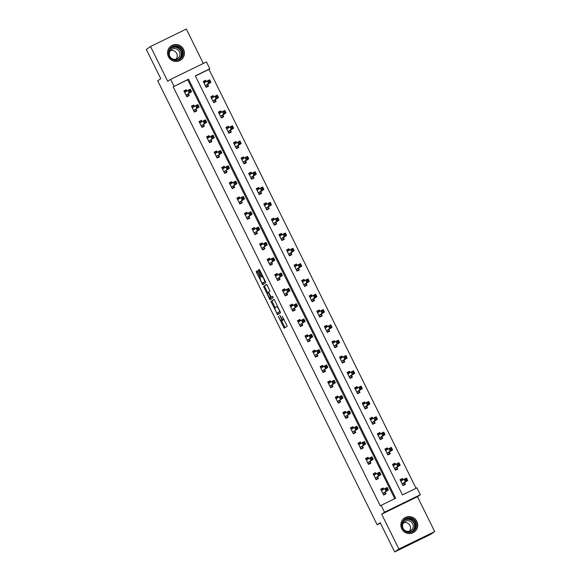 <?xml version="1.0" encoding="UTF-8"?>
<svg xmlns="http://www.w3.org/2000/svg" width="581" height="581" viewBox="0 0 581 581"><rect width="100%" height="100%" fill="white"/><g stroke="black" fill="none" stroke-linecap="round" stroke-linejoin="round"><path stroke-width="0.87" d="M278.306 316.354L284.225 328.2L287.225 326.137L282.272 316.304A3.442 0.639 -116 0 1 283.267 319.753L283.012 319.928A3.442 0.639 -116 0 1 282.998 319.935A3.442 0.639 -116 0 1 280.957 317.211L279.86 315.287L280.725 317.371A3.442 0.639 -116 0 1 281.72 320.821L281.473 320.995A3.442 0.639 -116 0 0 281.473 320.995A3.442 0.639 -116 0 1 279.417 318.279L278.306 316.354M168.41 56.684A8.548 8.395 55.4 0 0 180.807 60.039A8.548 8.395 55.4 0 0 183.509 49.32A8.548 8.395 55.4 0 0 171.112 45.964A8.548 8.395 55.4 0 0 168.41 56.684M401.725 528.768A8.548 8.395 55.4 0 0 414.122 532.123A8.548 8.395 55.4 0 0 416.824 521.404A8.548 8.395 55.4 0 0 404.427 518.041A8.548 8.395 55.4 0 0 401.725 528.768M257.681 271.755L257.042 270.899L256.199 271.48L256.511 272.562L262.765 284.784L265.764 282.722L265.452 281.64L259.83 270.274L259.191 269.417L258.175 270.121L260.891 276.062L261.53 276.919L262.038 276.571A2.876 0.537 -116 0 1 262.053 276.563A2.876 0.537 -116 0 1 263.774 278.873A2.876 0.537 -116 0 1 264.587 281.727L262.612 283.078A2.876 0.537 -116 0 0 262.612 283.078A2.876 0.537 -116 0 1 260.876 280.776A2.876 0.537 -116 0 1 260.07 277.921L260.085 276.621L257.681 271.755M174.039 86.264L170.64 79.386L206.444 61.92L209.843 68.798L195.325 75.879L402.437 494.939L416.955 487.858L420.353 494.729L384.549 512.195L381.151 505.325L395.668 498.244L188.556 79.183L173.189 86.845L380.308 505.906L381.151 505.325M394.666 551.95L398.893 549.03L434.697 531.571L430.463 534.484L394.666 551.95L380.199 522.689L377.156 524.788L157.712 80.788L160.763 78.689L146.303 49.429L150.537 46.516L167.764 81.369L170.64 79.386M434.697 531.571L417.47 496.711L381.666 514.178L398.893 549.03M381.666 514.178L384.549 512.195M271.015 301.459L277.58 314.757L280.579 312.694L274.646 300.246L274.007 299.389L271.015 301.459L271.981 300.987L275.096 307.748M269.533 298.917L263.607 286.469L266.599 284.407L267.238 285.256L269.954 291.204L268.742 292.04L269.054 293.115L271.283 297.196L272.554 296.325L273.223 297.675L270.18 299.767L269.533 298.917L270.506 298.445L270.259 297.951M203.335 63.438L186.334 29.05L150.537 46.516M377.156 524.788L380.446 523.183M394.753 498.687L187.707 79.764L173.189 86.845M383.809 489.304L383.14 487.953L380.722 489.129L383.634 495.019L386.053 493.843L385.268 492.252M376.241 473.987L375.566 472.629L373.147 473.813L376.06 479.703L378.478 478.526L377.694 476.936M368.666 458.67L367.998 457.312L365.58 458.496L368.492 464.386L370.91 463.21L370.126 461.619M361.099 443.354L360.431 441.996L358.012 443.18L360.924 449.069L363.343 447.886L362.551 446.302M353.531 428.037L352.856 426.679L350.437 427.863L353.35 433.753L355.768 432.569L354.984 430.986M345.956 412.721L345.288 411.363L342.87 412.546L345.782 418.436L348.201 417.252L347.416 415.662M338.389 397.404L337.721 396.046L335.302 397.23L338.207 403.12L340.633 401.936L339.841 400.345M330.814 382.087L330.146 380.729L327.728 381.906L330.64 387.803L333.058 386.619L332.274 385.029M323.247 366.771L322.578 365.413L320.16 366.589L323.072 372.486L325.491 371.303L324.706 369.712M315.679 351.454L315.011 350.096L312.585 351.273L315.498 357.17L317.916 355.986L317.132 354.395M308.104 336.13L307.436 334.779L305.018 335.956L307.93 341.846L310.348 340.669L309.564 339.079M300.537 320.814L299.869 319.463L297.45 320.639L300.362 326.529L302.781 325.353L301.997 323.762M292.969 305.497L292.294 304.146L289.875 305.323L292.788 311.213L295.206 310.036L294.422 308.446M285.394 290.18L284.726 288.83L282.308 290.006L285.22 295.896L287.639 294.72L286.854 293.129M277.827 274.864L277.159 273.513L274.74 274.69L277.645 280.579L280.071 279.403L279.279 277.812M270.259 259.547L269.584 258.189L267.166 259.373L270.078 265.263L272.496 264.086L271.712 262.496M262.685 244.231L262.016 242.873L259.598 244.056L262.51 249.946L264.929 248.77L264.144 247.179M255.117 228.914L254.449 227.556L252.023 228.74L254.936 234.63L257.354 233.446L256.57 231.863M247.542 213.597L246.874 212.239L244.456 213.423L247.368 219.313L249.786 218.129L249.002 216.546M239.975 198.281L239.307 196.923L236.888 198.106L239.8 203.996L242.219 202.813L241.435 201.222M232.407 182.964L231.732 181.606L229.313 182.79L232.226 188.68L234.644 187.496L233.86 185.905M224.832 167.648L224.164 166.289L221.746 167.466L224.658 173.363L227.077 172.179L226.292 170.589M217.265 152.331L216.597 150.973L214.178 152.149L217.091 158.047L219.509 156.863L218.717 155.272M209.697 137.014L209.022 135.656L206.604 136.833L209.516 142.73L211.934 141.546L211.15 139.956M202.123 121.69L201.454 120.34L199.036 121.516L201.948 127.406L204.367 126.23L203.582 124.639M194.555 106.374L193.887 105.023L191.469 106.2L194.374 112.089L196.799 110.913L196.008 109.322M186.98 91.057L186.312 89.706L183.894 90.883L186.806 96.773L189.224 95.596L188.44 94.006M416.04 488.301L208.993 69.379L195.39 76.017M403.163 479.862L402.495 478.512L400.069 479.688L402.982 485.578L405.4 484.401L404.616 482.811M395.588 464.546L394.92 463.195L392.502 464.372L395.414 470.261L397.832 469.085L397.048 467.494M388.021 449.229L387.353 447.878L384.934 449.055L387.847 454.945L390.265 453.768L389.481 452.178M380.453 433.913L379.778 432.554L377.359 433.738L380.272 439.628L382.69 438.452L381.906 436.861M372.879 418.596L372.21 417.238L369.792 418.422L372.704 424.312L375.123 423.135L374.338 421.545M365.311 403.279L364.643 401.921L362.224 403.105L365.137 408.995L367.555 407.818L366.764 406.228M357.743 387.963L357.068 386.605L354.65 387.788L357.562 393.678L359.98 392.495L359.196 390.911M350.169 372.646L349.501 371.288L347.082 372.472L349.994 378.362L352.413 377.178L351.628 375.595M342.601 357.33L341.933 355.971L339.507 357.155L342.42 363.045L344.838 361.861L344.054 360.271M335.026 342.013L334.358 340.655L331.94 341.839L334.852 347.728L337.27 346.545L336.486 344.954M327.459 326.696L326.791 325.338L324.372 326.515L327.285 332.412L329.703 331.228L328.919 329.638M319.891 311.38L319.216 310.022L316.798 311.198L319.71 317.095L322.128 315.911L321.344 314.321M312.317 296.056L311.648 294.705L309.23 295.882L312.142 301.771L314.561 300.595L313.776 299.004M304.749 280.739L304.081 279.388L301.662 280.565L304.575 286.455L306.993 285.278L306.202 283.688M297.181 265.423L296.506 264.072L294.088 265.248L297 271.138L299.418 269.962L298.634 268.371M289.607 250.106L288.939 248.755L286.52 249.932L289.432 255.822L291.851 254.645L291.066 253.055M282.039 234.789L281.371 233.439L278.953 234.615L281.858 240.505L284.283 239.328L283.492 237.738M274.472 219.473L273.796 218.115L271.378 219.298L274.29 225.188L276.709 224.012L275.924 222.421M266.897 204.156L266.229 202.798L263.81 203.982L266.723 209.872L269.141 208.695L268.357 207.105M259.329 188.84L258.661 187.481L256.236 188.665L259.148 194.555L261.566 193.379L260.782 191.788M251.755 173.523L251.086 172.165L248.668 173.349L251.58 179.238L253.999 178.055L253.214 176.471M244.187 158.206L243.519 156.848L241.1 158.032L244.013 163.922L246.431 162.738L245.647 161.155M236.62 142.89L235.944 141.532L233.526 142.715L236.438 148.605L238.856 147.421L238.072 145.831M229.045 127.573L228.377 126.215L225.958 127.399L228.87 133.289L231.289 132.105L230.504 130.514M221.477 112.256L220.809 110.898L218.391 112.075L221.303 117.972L223.721 116.788L222.93 115.198M213.91 96.94L213.234 95.582L210.816 96.758L213.728 102.655L216.147 101.472L215.362 99.881M206.335 81.616L205.667 80.265L203.248 81.442L206.161 87.332L208.579 86.155L207.795 84.565M208.993 69.379L209.843 68.798M417.47 496.711L420.353 494.729M187.707 79.764L188.556 79.183M402.495 478.512L400.251 480.051M383.14 487.953L380.896 489.492M375.566 472.629L373.329 474.176M394.92 463.195L392.683 464.735M367.998 457.312L365.761 458.859M387.353 447.878L385.109 449.418M360.431 441.996L358.186 443.543M379.778 432.554L377.541 434.101M352.856 426.679L350.619 428.226M372.21 417.238L369.974 418.785M345.288 411.363L343.051 412.909M364.643 401.921L362.399 403.468M337.721 396.046L335.477 397.593M357.068 386.605L354.831 388.152M330.146 380.729L327.909 382.269M349.501 371.288L347.264 372.835M322.578 365.413L320.334 366.952M341.933 355.971L339.689 357.518M315.011 350.096L312.767 351.636M334.358 340.655L332.121 342.194M307.436 334.779L305.199 336.319M326.791 325.338L324.547 326.878M299.869 319.463L297.625 321.002M319.216 310.022L316.979 311.561M292.294 304.146L290.057 305.686M311.648 294.705L309.412 296.245M284.726 288.83L282.489 290.369M304.081 279.388L301.837 280.928M277.159 273.513L274.915 275.053M296.506 264.072L294.269 265.611M269.584 258.189L267.347 259.736M288.939 248.755L286.702 250.295M262.016 242.873L259.78 244.419M281.371 233.439L279.127 234.978M254.449 227.556L252.205 229.103M273.796 218.115L271.559 219.662M246.874 212.239L244.637 213.786M266.229 202.798L263.985 204.345M239.307 196.923L237.063 198.47M258.661 187.481L256.417 189.028M231.732 181.606L229.495 183.146M251.086 172.165L248.85 173.712M224.164 166.289L221.927 167.829M243.519 156.848L241.275 158.395M216.597 150.973L214.353 152.512M235.944 141.532L233.707 143.079M209.022 135.656L206.785 137.196M228.377 126.215L226.14 127.755M201.454 120.34L199.218 121.879M220.809 110.898L218.565 112.438M193.887 105.023L191.643 106.563M213.234 95.582L210.997 97.121M186.312 89.706L184.075 91.246M205.667 80.265L203.43 81.805M282.402 320.538A3.442 0.639 -116 0 0 282.424 320.53A3.442 0.639 -116 0 0 282.439 320.523L282.686 320.349A3.442 0.639 -116 0 0 282.765 319.884M282.998 319.935L283.971 319.463A3.442 0.639 -116 0 0 283.971 319.463A3.442 0.639 -116 0 0 283.986 319.456L283.012 319.928M283.267 319.753L283.986 319.456M281.611 320.923L285.039 327.64M274.167 299.476L271.981 300.987M277.689 312.992L278.393 314.198M276.65 312.687L277.101 313.282L279.73 311.474L278.822 309.317A3.442 0.639 -116 0 0 276.781 306.594A3.442 0.639 -116 0 0 276.767 306.601L274.966 307.836A3.442 0.639 -116 0 0 275.96 311.285L276.65 312.687M278.059 312.81L280.151 311.38M267.696 292.759L264.885 287.072L263.912 287.544M266.759 284.494L264.573 285.997L264.885 287.072M272.249 296.731L272.7 296.419M267.485 292.904A2.876 0.537 -116 0 0 268.291 295.751A2.876 0.537 -116 0 0 270.02 298.068A2.876 0.537 -116 0 0 270.034 298.06L270.724 297.581L268.821 293.274L268.182 292.425L267.485 292.904M270.971 297.603A2.876 0.537 -116 0 0 270.986 297.595A2.876 0.537 -116 0 0 271 297.588L271.719 296.985M270.506 298.445L270.986 299.215M265.335 281.4L263.585 282.606M259.351 269.504L259.453 270.724L262.387 276.396M262.852 282.969L263.578 284.225M257.194 270.986L260.288 277.776M402.923 485.455L404.688 484.234L404.645 482.622L407.724 480.502L405.306 481.678L404.093 479.223L400.861 481.279M402.778 485.164L404.688 484.234M400.353 480.255L402.263 479.325L403.061 479.935M405.4 479.456L404.093 479.223L406.511 478.047L407.724 480.502L406.366 478.984L405.4 479.456L405.887 480.436L406.853 479.964M402.197 483.995L405.306 481.678L405.887 480.436M406.511 478.047L406.366 478.984M383.707 489.376L382.908 488.766L380.998 489.696M383.569 494.896L385.341 493.676L383.424 494.605M386.532 489.877L387.505 489.405L387.019 488.425L386.053 488.897L386.532 489.877L385.951 491.119L384.738 488.665L387.157 487.481L388.369 489.936L382.843 493.429M381.506 490.72L384.738 488.665L386.053 488.897M387.505 489.405L388.369 489.936L385.29 492.063L385.341 493.676M387.019 488.425L387.157 487.481M403.04 521.026A7.393 7.262 -124.6 0 1 413.156 519.102A7.393 7.262 -124.6 0 1 415.241 529.32A7.393 7.262 -124.6 0 1 405.124 531.252A7.393 7.262 -124.6 0 1 403.04 521.026M414.703 529.073A6.849 6.725 55.4 0 0 405.168 519.596A6.849 6.725 55.4 0 0 404.34 530.039A6.849 6.725 55.4 0 0 414.703 529.073M403.65 522.726A5.389 5.294 -124.6 0 1 409.474 531.179M403.446 523.009A5.389 5.294 -124.6 0 1 411.609 522.246A5.389 5.294 -124.6 0 1 410.956 530.475A5.389 5.294 -124.6 0 1 403.446 523.009M411.522 533.314A8.49 8.337 55.4 0 0 414.987 519.218A8.49 8.337 55.4 0 0 402.386 520.053M182.354 49.908A7.393 7.262 -124.6 0 1 179.101 59.72A7.393 7.262 -124.6 0 1 169.289 56.277A7.393 7.262 -124.6 0 1 172.55 46.465A7.393 7.262 -124.6 0 1 182.354 49.908M169.688 56.103A6.849 6.725 55.4 0 0 179.623 58.79A6.849 6.725 55.4 0 0 181.788 50.206A6.849 6.725 55.4 0 0 171.853 47.511A6.849 6.725 55.4 0 0 169.688 56.103M170.335 50.641A5.389 5.294 -124.6 0 1 176.159 59.095M179.34 51.629A5.389 5.294 -124.6 0 1 177.641 58.391A5.389 5.294 -124.6 0 1 169.819 56.27A5.389 5.294 -124.6 0 1 171.526 49.508A5.389 5.294 -124.6 0 1 179.34 51.629M178.2 61.23A8.49 8.337 55.4 0 0 183.32 49.436A8.49 8.337 55.4 0 0 169.071 47.969M395.349 470.138L397.121 468.918L397.07 467.306L400.156 465.185L397.738 466.361L396.525 463.907L393.286 465.962M395.211 469.847L397.121 468.918M392.785 464.938L394.695 464.008L395.494 464.618M397.832 464.139L396.525 463.907L398.944 462.73L400.156 465.185L398.798 463.667L397.832 464.139L398.319 465.12L399.285 464.647M394.63 468.671L397.738 466.361L398.319 465.12M398.944 462.73L398.798 463.667M387.781 454.821L389.546 453.601L389.502 451.989L392.582 449.861L390.163 451.045L388.95 448.59L385.719 450.645M387.636 454.531L389.546 453.601M385.21 449.621L387.12 448.692L387.919 449.302M390.265 448.822L388.95 448.59L391.369 447.406L392.582 449.861L391.231 448.35L390.265 448.822L390.744 449.803L391.717 449.331M387.055 453.354L390.163 451.045L390.744 449.803M391.369 447.406L391.231 448.35M376.139 474.06L375.341 473.45L373.43 474.379M376.001 479.572L377.766 478.359L375.856 479.289M378.965 474.561L379.93 474.089L379.444 473.108L378.478 473.58L378.965 474.561L378.384 475.803L377.171 473.348L379.589 472.164L380.802 474.619L375.275 478.112M373.939 475.403L377.171 473.348L378.478 473.58M379.93 474.089L380.802 474.619L377.723 476.747L377.766 478.359M379.444 473.108L379.589 472.164M368.572 458.743L367.773 458.133L365.863 459.063M368.427 464.255L370.199 463.042L368.289 463.972M371.397 459.244L372.363 458.772L371.876 457.792L370.91 458.264L371.397 459.244L370.816 460.486L369.596 458.031L372.022 456.848L373.234 459.302L367.708 462.796M366.364 460.087L369.596 458.031L370.91 458.264M372.363 458.772L373.234 459.302L370.148 461.43L370.199 463.042M371.876 457.792L372.022 456.848M380.214 439.497L381.978 438.285L381.935 436.672L385.014 434.544L382.596 435.728L381.383 433.273L378.144 435.329M380.068 439.214L381.978 438.285M377.643 434.305L379.553 433.375L380.352 433.985M382.69 433.506L381.383 433.273L383.801 432.09L385.014 434.544L383.656 433.034L382.69 433.506L383.177 434.486L384.143 434.014M379.487 438.038L382.596 435.728L383.177 434.486M383.801 432.09L383.656 433.034M372.639 424.181L374.411 422.968L374.36 421.356L377.447 419.228L375.021 420.412L373.808 417.957L370.576 420.012M372.501 423.898L374.411 422.968M370.075 418.988L371.985 418.059L372.784 418.669M375.123 418.189L373.808 417.957L376.234 416.773L377.447 419.228L376.089 417.717L375.123 418.189L375.609 419.17L376.575 418.698M371.92 422.721L375.021 420.412L375.609 419.17M376.234 416.773L376.089 417.717M365.071 408.864L366.836 407.651L366.793 406.039L369.872 403.911L367.453 405.095L366.241 402.64L363.009 404.696M364.926 408.581L366.836 407.651M362.5 403.672L364.41 402.742L365.209 403.345M367.548 402.873L366.241 402.64L368.659 401.456L369.872 403.911L368.521 402.401L367.548 402.873L368.034 403.853L369 403.381M364.345 407.404L367.453 405.095L368.034 403.853M368.659 401.456L368.521 402.401M360.997 443.419L360.198 442.816L358.288 443.746M360.859 448.939L362.624 447.726L360.714 448.655M363.822 443.928L364.788 443.456L364.309 442.468L363.336 442.94L363.822 443.928L363.241 445.169L362.028 442.715L364.447 441.531L365.66 443.986L360.133 447.479M358.797 444.77L362.028 442.715L363.336 442.94M364.788 443.456L365.66 443.986L362.58 446.114L362.624 447.726M364.309 442.468L364.447 441.531M353.43 428.103L352.631 427.493L350.721 428.429M353.284 433.622L355.056 432.402L353.146 433.339M356.255 428.611L357.221 428.139L356.734 427.151L355.768 427.623L356.255 428.611L355.674 429.853L354.461 427.398L356.879 426.214L358.092 428.669L352.565 432.162M351.222 429.453L354.461 427.398L355.768 427.623M357.221 428.139L358.092 428.669L355.006 430.79L355.056 432.402M356.734 427.151L356.879 426.214M345.855 412.786L345.063 412.176L343.146 413.113M345.717 418.305L347.489 417.085L345.579 418.022M348.687 413.294L349.653 412.822L349.166 411.835L348.201 412.307L348.687 413.294L348.099 414.536L346.886 412.082L349.304 410.898L350.517 413.352L344.998 416.846M343.654 414.13L346.886 412.082L348.201 412.307M349.653 412.822L350.517 413.352L347.438 415.473L347.489 417.085M349.166 411.835L349.304 410.898M357.497 393.548L359.269 392.328L359.218 390.715L362.304 388.595L359.886 389.778L358.673 387.324L355.434 389.379M357.359 393.264L359.269 392.328M354.933 388.355L356.843 387.425L357.642 388.028M359.98 387.549L358.673 387.324L361.091 386.14L362.304 388.595L360.946 387.077L359.98 387.549L360.467 388.536L361.433 388.064M356.778 392.088L359.886 389.778L360.467 388.536M361.091 386.14L360.946 387.077M338.287 397.469L337.488 396.859L335.578 397.796M338.149 402.989L339.914 401.769L338.004 402.706M341.112 397.97L342.078 397.498L341.599 396.518L340.626 396.99L341.112 397.97L340.531 399.212L339.319 396.758L341.737 395.581L342.95 398.036L337.423 401.529M336.087 398.813L339.319 396.758L340.626 396.99M342.078 397.498L342.95 398.036L339.87 400.156L339.914 401.769M341.599 396.518L341.737 395.581M349.929 378.231L351.701 377.011L351.65 375.399L354.73 373.278L352.311 374.462L351.098 372.007L347.866 374.062M349.791 377.948L351.701 377.011M347.358 373.038L349.275 372.101L350.067 372.712M352.413 372.232L351.098 372.007L353.517 370.823L354.73 373.278L353.379 371.76L352.413 372.232L352.892 373.22L353.865 372.748M349.21 376.771L352.311 374.462L352.892 373.22M353.517 370.823L353.379 371.76M330.72 382.153L329.921 381.543L328.011 382.48M330.574 387.672L332.347 386.452L330.436 387.389M333.545 382.654L334.511 382.182L334.024 381.201L333.058 381.673L333.545 382.654L332.964 383.896L331.751 381.441L334.169 380.264L335.382 382.719L329.855 386.212M328.512 383.496L331.751 381.441L333.058 381.673M334.511 382.182L335.382 382.719L332.296 384.84L332.347 386.452M334.024 381.201L334.169 380.264M342.362 362.914L344.126 361.694L344.083 360.082L347.162 357.961L344.744 359.145L343.531 356.69L340.299 358.738M342.216 362.631L344.126 361.694M339.791 357.722L341.701 356.785L342.5 357.395M344.838 356.916L343.531 356.69L345.949 355.507L347.162 357.961L345.811 356.443L344.838 356.916L345.325 357.896L346.291 357.424M341.635 361.455L344.744 359.145L345.325 357.896M345.949 355.507L345.811 356.443M323.145 366.836L322.346 366.226L320.436 367.163M323.007 372.356L324.779 371.136L322.862 372.065M325.97 367.337L326.943 366.865L326.457 365.885L325.491 366.357L325.97 367.337L325.389 368.579L324.176 366.124L326.595 364.948L327.807 367.403L322.288 370.896M320.944 368.18L324.176 366.124L325.491 366.357M326.943 366.865L327.807 367.403L324.728 369.523L324.779 371.136M326.457 365.885L326.595 364.948M334.787 347.598L336.559 346.378L336.508 344.765L339.594 342.645L337.176 343.821L335.963 341.367L332.724 343.422M334.649 347.315L336.559 346.378M332.223 342.405L334.133 341.468L334.932 342.078M337.27 341.599L335.963 341.367L338.382 340.19L339.594 342.645L338.236 341.127L337.27 341.599L337.757 342.579L338.723 342.107M334.068 346.138L337.176 343.821L337.757 342.579M338.382 340.19L338.236 341.127M315.577 351.52L314.779 350.909L312.868 351.839M315.439 357.039L317.204 355.819L315.294 356.749M318.403 352.021L319.368 351.549L318.882 350.568L317.916 351.04L318.403 352.021L317.822 353.263L316.609 350.808L319.027 349.631L320.24 352.086L314.713 355.579M313.377 352.863L316.609 350.808L317.916 351.04M319.368 351.549L320.24 352.086L317.161 354.207L317.204 355.819M318.882 350.568L319.027 349.631M327.219 332.281L328.991 331.061L328.94 329.449L332.02 327.328L329.601 328.505L328.388 326.05L325.157 328.105M327.074 331.998L328.991 331.061M324.648 327.088L326.558 326.152L327.357 326.762M329.703 326.282L328.388 326.05L330.807 324.873L332.02 327.328L330.669 325.81L329.703 326.282L330.182 327.263L331.155 326.791M326.5 330.821L329.601 328.505L330.182 327.263M330.807 324.873L330.669 325.81M308.01 336.203L307.211 335.593L305.301 336.522M307.865 341.722L309.637 340.502L307.727 341.432M310.835 336.704L311.801 336.232L311.314 335.252L310.348 335.724L310.835 336.704L310.254 337.946L309.041 335.491L311.46 334.315L312.672 336.769L307.146 340.263M305.802 337.546L309.041 335.491L310.348 335.724M311.801 336.232L312.672 336.769L309.586 338.89L309.637 340.502M311.314 335.252L311.46 334.315M319.652 316.965L321.416 315.744L321.373 314.132L324.452 312.012L322.034 313.188L320.821 310.733L317.589 312.789M319.506 316.674L321.416 315.744M317.081 311.765L318.991 310.835L319.79 311.445M322.128 310.966L320.821 310.733L323.239 309.557L324.452 312.012L323.094 310.494L322.128 310.966L322.615 311.946L323.581 311.474M318.925 315.505L322.034 313.188L322.615 311.946M323.239 309.557L323.094 310.494M300.435 320.886L299.636 320.276L297.726 321.206M300.297 326.406L302.062 325.186L300.152 326.115M303.26 321.387L304.233 320.915L303.747 319.935L302.774 320.407L303.26 321.387L302.679 322.629L301.466 320.175L303.885 318.998L305.098 321.453L299.571 324.946M298.235 322.23L301.466 320.175L302.774 320.407M304.233 320.915L305.098 321.453L302.018 323.573L302.062 325.186M303.747 319.935L303.885 318.998M312.077 301.648L313.849 300.428L313.798 298.816L316.885 296.695L314.466 297.871L313.246 295.417L310.014 297.472M311.939 301.357L313.849 300.428M309.513 296.448L311.423 295.518L312.222 296.128M314.561 295.649L313.246 295.417L315.672 294.24L316.885 296.695L315.527 295.177L314.561 295.649L315.047 296.63L316.013 296.157M311.358 300.188L314.466 297.871L315.047 296.63M315.672 294.24L315.527 295.177M292.868 305.57L292.069 304.96L290.159 305.889M292.73 311.089L294.494 309.869L292.584 310.799M295.693 306.071L296.659 305.599L296.172 304.618L295.206 305.09L295.693 306.071L295.112 307.313L293.899 304.858L296.317 303.681L297.53 306.136L292.003 309.622M290.66 306.913L293.899 304.858L295.206 305.09M296.659 305.599L297.53 306.136L294.451 308.257L294.494 309.869M296.172 304.618L296.317 303.681M304.509 286.331L306.274 285.111L306.231 283.499L309.31 281.378L306.891 282.555L305.679 280.1L302.447 282.155M304.364 286.041L306.274 285.111M301.938 281.131L303.848 280.202L304.647 280.812M306.986 280.332L305.679 280.1L308.097 278.924L309.31 281.378L307.959 279.86L306.986 280.332L307.472 281.313L308.446 280.841M303.783 284.872L306.891 282.555L307.472 281.313M308.097 278.924L307.959 279.86M285.293 290.253L284.501 289.643L282.591 290.573M285.155 295.773L286.927 294.552L285.017 295.482M288.125 290.754L289.091 290.282L288.604 289.302L287.639 289.774L288.125 290.754L287.537 291.996L286.324 289.541L288.742 288.365L289.963 290.812L284.436 294.306M283.092 291.597L286.324 289.541L287.639 289.774M289.091 290.282L289.963 290.812L286.876 292.94L286.927 294.552M288.604 289.302L288.742 288.365M296.935 271.015L298.707 269.795L298.656 268.182L301.742 266.062L299.324 267.238L298.111 264.783L294.872 266.839M296.797 270.724L298.707 269.795M294.371 265.815L296.281 264.885L297.08 265.495M299.418 265.016L298.111 264.783L300.53 263.607L301.742 266.062L300.384 264.544L299.418 265.016L299.905 265.996L300.871 265.524M296.216 269.548L299.324 267.238L299.905 265.996M300.53 263.607L300.384 264.544M277.725 274.936L276.926 274.326L275.016 275.256M277.587 280.456L279.352 279.236L277.442 280.165M280.55 275.438L281.516 274.966L281.037 273.985L280.064 274.457L280.55 275.438L279.969 276.679L278.757 274.225L281.175 273.041L282.388 275.496L276.861 278.989M275.525 276.28L278.757 274.225L280.064 274.457M281.516 274.966L282.388 275.496L279.308 277.624L279.352 279.236M281.037 273.985L281.175 273.041M289.367 255.698L291.139 254.478L291.088 252.866L294.175 250.745L291.749 251.922L290.536 249.467L287.305 251.522M289.229 255.408L291.139 254.478M286.803 250.498L288.713 249.569L289.505 250.179M291.851 249.699L290.536 249.467L292.955 248.29L294.175 250.745L292.817 249.227L291.851 249.699L292.337 250.68L293.303 250.208M288.648 254.231L291.749 251.922L292.337 250.68M292.955 248.29L292.817 249.227M270.158 259.62L269.359 259.01L267.449 259.939M270.012 265.132L271.785 263.919L269.875 264.849M272.983 260.121L273.949 259.649L273.462 258.668L272.496 259.141L272.983 260.121L272.402 261.363L271.189 258.908L273.607 257.724L274.82 260.179L269.293 263.672M267.95 260.963L271.189 258.908L272.496 259.141M273.949 259.649L274.82 260.179L271.734 262.307L271.785 263.919M273.462 258.668L273.607 257.724M281.8 240.381L283.564 239.161L283.521 237.549L286.6 235.421L284.182 236.605L282.969 234.15L279.737 236.206M281.654 240.091L283.564 239.161M279.229 235.182L281.139 234.252L281.938 234.862M284.276 234.383L282.969 234.15L285.387 232.966L286.6 235.421L285.249 233.911L284.276 234.383L284.763 235.363L285.729 234.891M281.073 238.914L284.182 236.605L284.763 235.363M285.387 232.966L285.249 233.911M262.583 244.303L261.791 243.693L259.874 244.623M262.445 249.815L264.217 248.603L262.307 249.532M265.408 244.804L266.381 244.332L265.895 243.352L264.929 243.824L265.408 244.804L264.827 246.046L263.614 243.592L266.033 242.408L267.245 244.862L261.726 248.356M260.382 245.647L263.614 243.592L264.929 243.824M266.381 244.332L267.245 244.862L264.166 246.99L264.217 248.603M265.895 243.352L266.033 242.408M274.225 225.058L275.997 223.845L275.946 222.232L279.033 220.105L276.614 221.288L275.401 218.834L272.162 220.889M274.087 224.774L275.997 223.845M271.661 219.865L273.571 218.935L274.37 219.545M276.709 219.066L275.401 218.834L277.82 217.65L279.033 220.105L277.674 218.594L276.709 219.066L277.195 220.046L278.161 219.574M273.506 223.598L276.614 221.288L277.195 220.046M277.82 217.65L277.674 218.594M255.015 228.979L254.217 228.377L252.307 229.306M254.877 234.499L256.642 233.286L254.732 234.216M257.841 229.488L258.806 229.016L258.327 228.028L257.354 228.5L257.841 229.488L257.26 230.73L256.047 228.275L258.465 227.091L259.678 229.546L254.151 233.039M252.815 230.33L256.047 228.275L257.354 228.5M258.806 229.016L259.678 229.546L256.599 231.674L256.642 233.286M258.327 228.028L258.465 227.091M266.657 209.741L268.429 208.528L268.378 206.916L271.458 204.788L269.039 205.972L267.826 203.517L264.595 205.572M266.519 209.458L268.429 208.528M264.086 204.548L265.996 203.619L266.795 204.229M269.141 203.749L267.826 203.517L270.245 202.333L271.458 204.788L270.107 203.277L269.141 203.749L269.62 204.73L270.593 204.258M265.938 208.281L269.039 205.972L269.62 204.73M270.245 202.333L270.107 203.277M247.448 213.663L246.649 213.053L244.739 213.99M247.303 219.182L249.075 217.962L247.165 218.899M250.273 214.171L251.239 213.699L250.752 212.711L249.786 213.183L250.273 214.171L249.692 215.413L248.479 212.958L250.898 211.774L252.11 214.229L246.584 217.722M245.24 215.014L248.479 212.958L249.786 213.183M251.239 213.699L252.11 214.229L249.024 216.35L249.075 217.962M250.752 212.711L250.898 211.774M259.09 194.424L260.854 193.212L260.811 191.599L263.89 189.471L261.472 190.655L260.259 188.2L257.027 190.256M258.944 194.141L260.854 193.212M256.519 189.232L258.429 188.302L259.228 188.905M261.566 188.426L260.259 188.2L262.677 187.017L263.89 189.471L262.532 187.961L261.566 188.426L262.053 189.413L263.019 188.941M258.363 192.965L261.472 190.655L262.053 189.413M262.677 187.017L262.532 187.961M239.873 198.346L239.074 197.736L237.164 198.673M239.735 203.866L241.507 202.646L239.59 203.582M242.698 198.855L243.671 198.382L243.185 197.395L242.219 197.867L242.698 198.855L242.117 200.096L240.904 197.642L243.323 196.458L244.536 198.913L239.009 202.406M237.673 199.69L240.904 197.642L242.219 197.867M243.671 198.382L244.536 198.913L241.456 201.033L241.507 202.646M243.185 197.395L243.323 196.458M251.515 179.108L253.287 177.888L253.236 176.275L256.323 174.155L253.904 175.339L252.691 172.884L249.452 174.939M251.377 178.825L253.287 177.888M248.951 173.915L250.861 172.978L251.66 173.588M253.999 173.109L252.691 172.884L255.11 171.7L256.323 174.155L254.965 172.637L253.999 173.109L254.485 174.097L255.451 173.625M250.796 177.648L253.904 175.339L254.485 174.097M255.11 171.7L254.965 172.637M232.306 183.03L231.507 182.419L229.597 183.356M232.168 188.549L233.932 187.329L232.022 188.266M235.131 183.531L236.097 183.059L235.61 182.078L234.644 182.55L235.131 183.531L234.55 184.773L233.337 182.318L235.755 181.141L236.968 183.596L231.441 187.089M230.105 184.373L233.337 182.318L234.644 182.55M236.097 183.059L236.968 183.596L233.889 185.717L233.932 187.329M235.61 182.078L235.755 181.141M243.947 163.791L245.712 162.571L245.669 160.959L248.748 158.838L246.329 160.022L245.117 157.567L241.885 159.615M243.802 163.508L245.712 162.571M241.376 158.598L243.286 157.662L244.085 158.272M246.431 157.792L245.117 157.567L247.535 156.383L248.748 158.838L247.397 157.32L246.431 157.792L246.91 158.78L247.884 158.308M243.221 162.331L246.329 160.022L246.91 158.78M247.535 156.383L247.397 157.32M224.738 167.713L223.939 167.103L222.029 168.04M224.593 173.232L226.365 172.012L224.455 172.949M227.563 168.214L228.529 167.742L228.042 166.762L227.077 167.234L227.563 168.214L226.982 169.456L225.762 167.001L228.188 165.825L229.401 168.279L223.874 171.773M222.53 169.056L225.762 167.001L227.077 167.234M228.529 167.742L229.401 168.279L226.314 170.4L226.365 172.012M228.042 166.762L228.188 165.825M236.38 148.475L238.145 147.254L238.101 145.642L241.18 143.522L238.762 144.698L237.549 142.251L234.31 144.299M236.235 148.191L238.145 147.254M233.809 143.282L235.719 142.345L236.518 142.955M238.856 142.476L237.549 142.251L239.968 141.067L241.18 143.522L239.822 142.004L238.856 142.476L239.343 143.456L240.309 142.984M235.654 147.015L238.762 144.698L239.343 143.456M239.968 141.067L239.822 142.004M217.163 152.396L216.364 151.786L214.454 152.723M217.025 157.916L218.79 156.696L216.88 157.625M219.988 152.897L220.954 152.425L220.475 151.445L219.502 151.917L219.988 152.897L219.407 154.139L218.195 151.685L220.613 150.508L221.826 152.963L216.299 156.456M214.963 153.74L218.195 151.685L219.502 151.917M220.954 152.425L221.826 152.963L218.746 155.083L218.79 156.696M220.475 151.445L220.613 150.508M228.805 133.158L230.577 131.938L230.526 130.326L233.613 128.205L231.187 129.381L229.974 126.927L226.743 128.982M228.667 132.875L230.577 131.938M226.241 127.965L228.151 127.028L228.95 127.638M231.289 127.159L229.974 126.927L232.4 125.75L233.613 128.205L232.255 126.687L231.289 127.159L231.775 128.14L232.741 127.667M228.086 131.698L231.187 129.381L231.775 128.14M232.4 125.75L232.255 126.687M209.596 137.08L208.797 136.47L206.887 137.399M209.45 142.599L211.223 141.379L209.313 142.309M212.421 137.581L213.387 137.109L212.9 136.128L211.934 136.6L212.421 137.581L211.84 138.823L210.627 136.368L213.045 135.191L214.258 137.646L208.732 141.139M207.388 138.423L210.627 136.368L211.934 136.6M213.387 137.109L214.258 137.646L211.172 139.767L211.223 141.379M212.9 136.128L213.045 135.191M221.238 117.841L223.002 116.621L222.959 115.009L226.038 112.888L223.62 114.065L222.407 111.61L219.175 113.665M221.092 117.558L223.002 116.621M218.667 112.649L220.577 111.712L221.376 112.322M223.714 111.842L222.407 111.61L224.825 110.434L226.038 112.888L224.687 111.37L223.714 111.842L224.201 112.823L225.167 112.351M220.511 116.382L223.62 114.065L224.201 112.823M224.825 110.434L224.687 111.37M202.021 121.763L201.229 121.153L199.312 122.083M201.883 127.283L203.655 126.062L201.745 126.992M204.853 122.264L205.819 121.792L205.333 120.812L204.367 121.284L204.853 122.264L204.265 123.506L203.052 121.051L205.471 119.875L206.683 122.33L201.164 125.823M199.82 123.107L203.052 121.051L204.367 121.284M205.819 121.792L206.683 122.33L203.604 124.45L203.655 126.062M205.333 120.812L205.471 119.875M213.663 102.525L215.435 101.305L215.384 99.692L218.471 97.572L216.052 98.748L214.839 96.293L211.6 98.349M213.525 102.234L215.435 101.305M211.099 97.325L213.009 96.395L213.808 97.005M216.147 96.526L214.839 96.293L217.258 95.117L218.471 97.572L217.112 96.054L216.147 96.526L216.633 97.506L217.599 97.034M212.944 101.065L216.052 98.748L216.633 97.506M217.258 95.117L217.112 96.054M194.453 106.446L193.655 105.836L191.745 106.766M194.315 111.966L196.08 110.746L194.17 111.675M197.279 106.948L198.244 106.476L197.765 105.495L196.792 105.967L197.279 106.948L196.698 108.189L195.485 105.735L197.903 104.558L199.116 107.013L193.589 110.506M192.253 107.79L195.485 105.735L196.792 105.967M198.244 106.476L199.116 107.013L196.037 109.134L196.08 110.746M197.765 105.495L197.903 104.558M206.095 87.208L207.867 85.988L207.816 84.376L210.896 82.255L208.477 83.432L207.264 80.977L204.033 83.032M205.957 86.918L207.867 85.988M203.524 82.008L205.442 81.079L206.233 81.689M208.579 81.209L207.264 80.977L209.683 79.8L210.896 82.255L209.545 80.737L208.579 81.209L209.058 82.19L210.031 81.718M205.376 85.748L208.477 83.432L209.058 82.19M209.683 79.8L209.545 80.737M186.886 91.13L186.087 90.52L184.177 91.449M186.741 96.649L188.513 95.429L186.603 96.359M189.711 91.631L190.677 91.159L190.19 90.178L189.224 90.651L189.711 91.631L189.13 92.873L187.917 90.418L190.336 89.242L191.548 91.696L186.022 95.182M184.678 92.473L187.917 90.418L189.224 90.651M190.677 91.159L191.548 91.696L188.462 93.817L188.513 95.429M190.19 90.178L190.336 89.242M282.686 320.349L281.72 320.821M284.552 326.878L283.586 327.35M277.907 313.435L276.941 313.907M272.293 302.062L271.32 302.534M280.107 311.285L279.73 311.474M264.573 285.997L263.607 286.469M272.257 296.724L271.291 297.196L272.249 296.724M271.69 297.109L270.724 297.581M265.314 281.371L264.587 281.727M262.772 276.215L262.067 276.556L262.772 276.207M261.857 275.59L260.891 276.062M259.453 270.724L258.487 271.196M259.141 269.649L258.175 270.121M263.099 283.463L262.125 283.935M257.477 272.09L256.511 272.562M257.165 271.007L256.199 271.48M404.616 482.738L402.197 483.915M404.645 482.622L402.226 483.799M401.384 481.09L400.912 481.322M381.557 490.756L382.029 490.531M382.872 493.24L385.29 492.063M382.843 493.356L385.261 492.18M404.739 519.915A6.849 6.725 -124.6 0 1 412.488 531.157M411.283 531.702A6.623 6.507 55.4 0 0 412.408 521.026A6.623 6.507 55.4 0 0 403.81 520.845M171.424 47.838A6.849 6.725 -124.6 0 1 179.166 59.08M177.968 59.618A6.623 6.507 55.4 0 0 180.618 50.968A6.623 6.507 55.4 0 0 170.494 48.768M397.041 467.422L394.622 468.598M397.07 467.306L394.652 468.482M393.816 465.773L393.344 466.006M389.473 452.105L387.055 453.282M389.502 451.989L387.084 453.165M386.242 450.457L385.769 450.682M373.99 475.44L374.462 475.214M375.297 477.923L377.723 476.747M375.275 478.04L377.694 476.856M366.422 460.123L366.894 459.898M367.729 462.607L370.148 461.43M367.7 462.723L370.119 461.539M381.906 436.781L379.487 437.965M381.935 436.672L379.509 437.849M378.674 435.14L378.202 435.365M374.331 421.465L371.913 422.648M374.36 421.356L371.942 422.532M371.106 419.823L370.627 420.048M366.764 406.148L364.345 407.332M366.793 406.039L364.374 407.216M363.532 404.499L363.06 404.732M358.847 444.806L359.319 444.574M360.162 447.29L362.58 446.114M360.133 447.406L362.551 446.223M351.28 429.49L351.752 429.257M352.587 431.973L355.006 430.79M352.558 432.09L354.984 430.906M343.705 414.173L344.184 413.941M345.02 416.657L347.438 415.473M344.991 416.773L347.409 415.589M359.196 390.831L356.77 392.015M359.218 390.715L356.799 391.899M355.964 389.183L355.492 389.415M336.138 398.856L336.61 398.624M337.452 401.34L339.87 400.156M337.423 401.456L339.841 400.273M351.621 375.515L349.203 376.699M351.65 375.399L349.232 376.582M348.397 373.866L347.917 374.099M328.57 383.54L329.042 383.307M329.877 386.024L332.296 384.84M329.848 386.133L332.267 384.956M344.054 360.198L341.635 361.382M344.083 360.082L341.664 361.266M340.822 358.55L340.35 358.782M320.995 368.223L321.467 367.991M322.31 370.707L324.728 369.523M322.281 370.816L324.699 369.639M336.479 344.882L334.06 346.065M336.508 344.765L334.09 345.949M333.254 343.233L332.782 343.465M313.428 352.907L313.9 352.674M314.742 355.39L317.161 354.207M314.713 355.499L317.132 354.323M328.911 329.565L326.493 330.742M328.94 329.449L326.522 330.633M325.68 327.916L325.207 328.149M305.86 337.59L306.332 337.358M307.167 340.074L309.586 338.89M307.138 340.183L309.557 339.006M321.344 314.248L318.925 315.425M321.373 314.132L318.947 315.316M318.112 312.6L317.64 312.832M298.285 322.273L298.757 322.041M299.6 324.75L302.018 323.573M299.571 324.866L301.989 323.69M313.769 298.932L311.351 300.108M313.798 298.816L311.38 299.999M310.544 297.283L310.072 297.516M290.718 306.957L291.19 306.724M292.025 309.433L294.451 308.257M292.003 309.55L294.422 308.373M306.202 283.615L303.783 284.792M306.231 283.499L303.812 284.675M302.97 281.967L302.498 282.199M283.143 291.64L283.622 291.408M284.458 294.117L286.876 292.94M284.429 294.233L286.847 293.056M298.634 268.299L296.216 269.475M298.656 268.182L296.237 269.359M295.402 266.65L294.93 266.882M275.576 276.316L276.048 276.091M276.89 278.8L279.308 277.624M276.861 278.916L279.279 277.74M291.059 252.982L288.641 254.158M291.088 252.866L288.67 254.042M287.835 251.333L287.355 251.566M268.008 261L268.48 260.775M269.315 263.483L271.734 262.307M269.286 263.6L271.712 262.416M283.492 237.665L281.073 238.842M283.521 237.549L281.102 238.726M280.26 236.017L279.788 236.242M260.433 245.683L260.913 245.458M261.748 248.167L264.166 246.99M261.719 248.283L264.137 247.099M275.917 222.341L273.498 223.525M275.946 222.232L273.528 223.409M272.692 220.7L272.22 220.925M252.866 230.366L253.338 230.134M254.18 232.85L256.599 231.674M254.151 232.966L256.57 231.783M268.349 207.025L265.931 208.209M268.378 206.916L265.96 208.092M265.125 205.383L264.645 205.609M245.298 215.05L245.77 214.817M246.605 217.534L249.024 216.35M246.576 217.65L248.995 216.466M260.782 191.708L258.363 192.892M260.811 191.599L258.392 192.776M257.55 190.06L257.078 190.292M237.723 199.733L238.195 199.501M239.038 202.217L241.456 201.033M239.009 202.333L241.427 201.149M253.207 176.392L250.789 177.575M253.236 176.275L250.818 177.459M249.983 174.743L249.51 174.975M230.156 184.417L230.628 184.184M231.463 186.9L233.889 185.717M231.441 187.017L233.86 185.833M245.64 161.075L243.221 162.259M245.669 160.959L243.25 162.143M242.408 159.426L241.936 159.659M222.588 169.1L223.06 168.868M223.896 171.584L226.314 170.4M223.867 171.693L226.285 170.516M238.072 145.758L235.654 146.942M238.101 145.642L235.675 146.826M234.84 144.11L234.368 144.342M215.014 153.783L215.486 153.551M216.328 156.267L218.746 155.083M216.299 156.376L218.717 155.2M230.497 130.442L228.079 131.626M230.526 130.326L228.108 131.509M227.273 128.793L226.793 129.026M207.446 138.467L207.918 138.234M208.753 140.951L211.172 139.767M208.724 141.06L211.15 139.883M222.93 115.125L220.511 116.302M222.959 115.009L220.54 116.193M219.698 113.477L219.226 113.709M199.871 123.15L200.351 122.918M201.186 125.627L203.604 124.45M201.157 125.743L203.575 124.566M215.362 99.809L212.936 100.985M215.384 99.692L212.966 100.876M212.13 98.16L211.658 98.392M192.304 107.834L192.776 107.601M193.618 110.31L196.037 109.134M193.589 110.426L196.008 109.25M207.787 84.492L205.369 85.668M207.816 84.376L205.398 85.56M204.563 82.843L204.084 83.076M184.736 92.517L185.208 92.285M186.043 94.993L188.462 93.817M186.014 95.11L188.433 93.933M413.955 532.167L413.309 532.617M404.325 518.187L403.679 518.63M171.003 46.102L170.356 46.545M180.64 60.09L179.994 60.533"/></g></svg>
